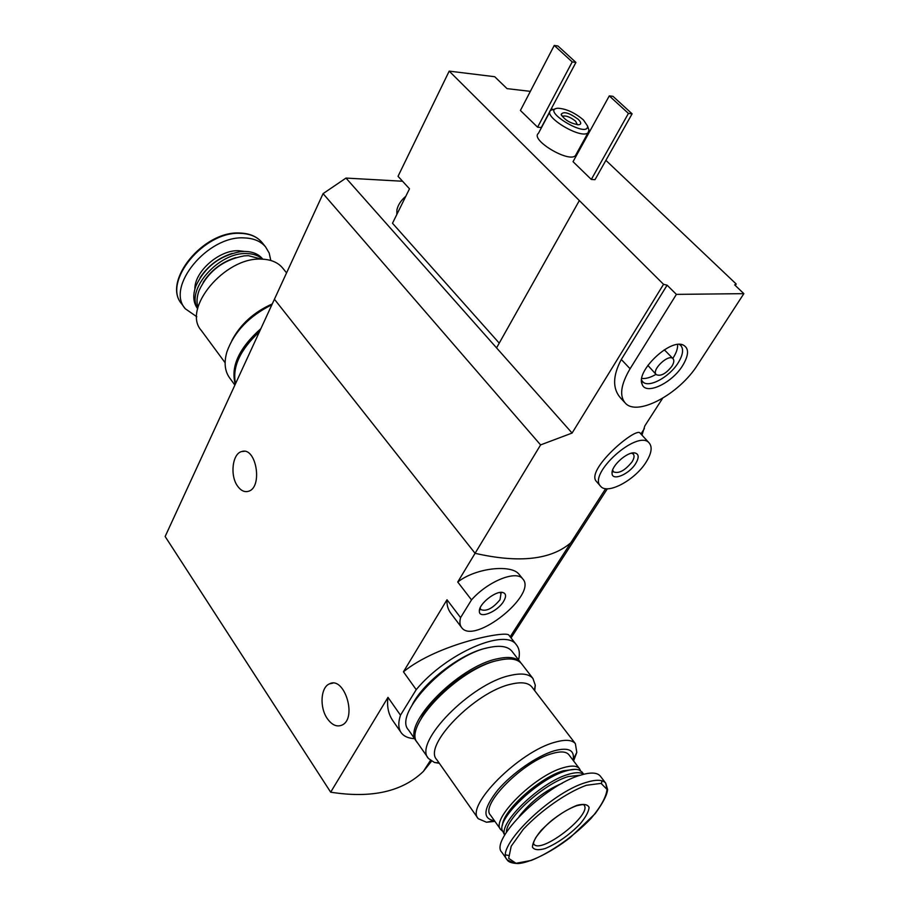 <?xml version="1.0" encoding="UTF-8"?>
<svg xmlns="http://www.w3.org/2000/svg" width="909" height="909" viewBox="0 0 909 909"><rect width="100%" height="100%" fill="white"/><g stroke="black" fill="none" stroke-linecap="round" stroke-linejoin="round"><path stroke-width="1.36" d="M431.502 761.197L423.378 771.4C402.323 791.694 371.429 798.613 330.671 792.182L165.143 536.503L274.427 299.243L475.077 553.308L540.594 444.91L323.081 193.628L274.427 299.243L475.077 553.308C519.05 563.319 550.945 559.819 570.761 542.821C550.945 559.819 519.05 563.319 475.077 553.308L457.727 582.01C476.657 567.386 511.437 564.512 518.789 574.034M414.606 738.665C408.436 738.358 403.994 736.404 401.289 732.824C398.29 728.643 398.017 722.769 400.483 715.201L416.22 689.658L403.448 671.808L447.001 599.758C446.637 605.03 448.023 609.678 451.148 613.7L461.42 627.278M416.22 689.658C446.251 653.185 505.654 627.63 516.471 644.936C519.369 648.583 520.073 653.56 518.584 659.866M516.471 644.936L509.006 635.3C507.586 630.028 437.99 643.606 403.448 671.808M400.483 715.201L387.995 697.362C386.689 706.623 388.461 714.622 393.313 721.36L400.971 732.37M460.579 617.631L471.51 599.883C487.849 581.283 516.414 569.852 522.743 578.885C537.923 594.418 474.009 645.401 461.636 627.574C459.784 625.199 459.431 621.892 460.579 617.631L447.001 599.758M471.51 599.883L457.727 582.01M503.609 601.36C497.496 611.802 478.793 619.415 479.361 611.121C478.77 604.03 495.837 590.441 502.757 592.486C506.188 593.532 506.461 596.486 503.609 601.36M511.063 637.948L576.522 536.537L570.761 542.821L576.522 536.537L607.348 488.781M330.671 792.182L387.995 697.362M237.669 486.235C240.862 490.61 244.373 492.314 248.214 491.349C263.133 487.951 256.383 446.455 241.794 451.534C232.34 453.432 229.75 475.737 237.669 486.235M327.274 718.564C331.899 725.041 336.796 727.234 341.943 725.121C357.612 718.485 344.386 675.626 329.376 683.909C320.616 687.397 319.434 707.452 327.274 718.564M499.62 592.52L501.018 593.395L500.018 599.724C492.735 608.473 486.304 611.746 480.736 609.553L480.145 607.871M225.114 362.748L201.343 330.524C181.584 309.037 224.716 256.895 261.247 259.133C270.632 259.349 277.722 262.258 282.517 267.86L282.972 268.416M272.268 303.936C253.906 312.082 240.442 324.263 231.875 340.5M197.946 307.424C196.435 302.436 196.798 296.823 199.048 290.607C208.013 271.405 223.035 259.838 244.112 255.883L248.418 255.679L261.474 259.145M203.196 282.347C211.07 270.212 221.932 261.962 235.772 257.611M197.685 308.492C185.481 289.71 219.012 251.85 246.748 253.577C253.384 253.725 258.656 255.588 262.565 259.179M197.628 308.719L197.571 308.64C193.185 302.674 192.628 295.13 195.878 285.983C204.786 267.064 219.648 255.622 240.442 251.657L245.044 251.429C252.679 251.634 258.451 254.043 262.383 258.656L262.746 259.11M200.06 277.768C207.888 265.917 218.58 257.804 232.136 253.418M196.798 316.752L185.288 308.753C165.37 286.983 207.82 235.249 244.26 237.908C253.611 238.226 260.724 241.215 265.564 246.873L269.212 253.1L270.791 260.485M234.897 385.075L229.795 378.133C224.784 371.349 223.819 362.611 226.898 351.919C234.056 331.887 249.055 316.15 271.905 304.731M235.272 384.246C230.443 366.679 238.987 348.136 260.894 328.638M235.545 383.666C232.056 367.202 240.021 349.897 259.463 331.751M530.356 91.355L507.04 88.639L494.712 76.72L449.194 71.129L663.547 284.312L667.104 285.187L676.398 294.38L630.085 368.759C620.779 384.564 619.188 396.017 625.335 403.13C637.254 416.822 679.489 393.983 697.68 364.714L743.857 293.652L676.398 294.38M499.234 343.125L392.495 223.25L409.493 188.811L398.028 176.312L449.194 71.129M735.29 285.471L736.21 284.028L605.894 160.348M584.839 140.27L584.214 139.679M552.502 109.41L551.456 108.421M736.21 284.028L734.665 284.881L743.857 293.652M624.858 402.619L620.631 398.062C612.405 388.768 612.621 375.906 621.301 359.475L667.104 285.187M540.594 444.91L572.091 433.059L663.547 284.312M641.981 435.138L644.845 425.867L662.581 398.335M649.185 442.967C652.582 447.092 651.503 453.568 645.947 462.386C634.868 480.145 607.485 494.86 600.747 486.395C586.975 474.362 637.754 428.73 649.185 442.967L640.163 433.173C636.595 426.003 584.078 470.862 596.793 481.827M594.997 179.687L591.316 179.448L573.034 161.677L609.291 95.888L612.984 96.331L632.107 113.818L594.997 179.687M541.287 127.544L537.594 127.192L520.403 110.478L554.251 45.45L557.956 45.995L575.92 62.426L541.287 127.544M576.34 153.985L575.42 155.655C568.659 163.041 529.867 139.656 538.412 133.373L549.831 111.887M572.091 433.059L496.564 347.886L579.249 200.741M496.564 347.886L345.988 178.073L323.081 193.628M345.988 178.073L402.551 181.243M583.396 119.897L587.544 126.01C588.714 139.247 539.651 109.796 557.853 108.216C566.171 108.728 574.693 112.614 583.396 119.897M578.294 119.374C581.419 122.567 581.51 124.374 578.567 124.794C570.341 123.419 564.534 119.943 561.16 114.352C563.546 111.103 569.261 112.773 578.294 119.374M588.237 128.033L588.941 130.089L588.055 132.714C581.419 139.816 542.253 116.284 550.684 110.296L555.456 108.83M562.296 116.545L562.523 116.261C565.841 115.307 570.204 116.954 575.624 121.215L577.397 124.76M575.92 62.426L572.216 61.914L537.594 127.192M572.216 61.914L554.251 45.45M632.107 113.818L628.426 113.42L591.316 179.448M628.426 113.42L609.291 95.888M635.618 463.658C629.062 474.396 612.018 481.486 612.064 473.35C611.007 466.078 627.403 451.353 634.834 452.932C638.993 453.989 639.254 457.568 635.618 463.658M631.55 453.182L633.266 454.046C634.641 455.716 634.209 458.352 631.982 461.931C624.915 470.623 618.745 473.919 613.439 471.828L612.666 469.93M682.636 365.623C671.796 383.416 645.401 395.654 642.084 384.121C635.8 371.372 669.626 338.796 682.943 344.897C689.147 347.977 689.045 354.885 682.636 365.623M656.184 374.553L647.856 365.373M664.081 349.988L665.274 350.738M671.887 366.259C666.024 373.69 660.82 376.496 656.287 374.667C650.992 370.304 668.479 353.499 672.978 358.646C674.376 360.248 674.012 362.782 671.887 366.259M677.58 344.5C677.887 348.238 676.444 352.658 673.239 357.76L672.796 358.453M655.991 374.36C650.446 377.576 645.708 378.928 641.777 378.428M679.262 344.375L680.659 345.363C683.863 349.045 683.045 354.862 678.171 362.816C669.365 377.201 648.56 388.427 642.743 381.757L641.584 380.087M397.756 212.592L403.721 200.503M396.801 214.513L396.915 209.82C398.062 204.855 401.028 200.344 405.8 196.276M573.579 760.924L576.806 752.413L575.374 743.653C572.079 739.812 565.341 739.324 555.194 742.176C519.539 751.22 464.863 806.067 478.259 818.702L486.52 822.247L494.916 821.372M478.02 818.373L436.752 759.617C422.56 745.653 475.35 691.601 511.119 684.147C521.3 681.739 528.163 682.625 531.731 686.806L532.004 687.17M573.056 760.231L573.215 759.515C574.636 749.993 568.318 747.084 554.263 750.789C537.162 755.811 512.085 773.195 497.746 790.091C483.327 808.499 482.145 818.679 494.189 820.645L494.405 820.657M568.977 754.868L568.761 754.595C566.091 751.493 560.626 751.129 552.354 753.504C523.618 761.026 479.77 804.988 490.485 815.123L500.552 829.326M580.476 770.605L579.442 768.616C576.817 765.583 571.375 765.298 563.114 767.775C534.412 775.616 490.19 819.725 500.734 829.587L502.143 830.894M574.942 769.355L563.387 770.775C540.071 777.297 502.722 810.68 502.507 825.065M582.101 772.116L579.01 769.934C575.886 768.889 571.409 769.264 565.591 771.059C539.98 778.195 499.132 815.918 501.927 829.644L504.665 835.132M583.544 774.298C580.624 772.127 575.488 772.161 568.136 774.423C540.923 782.035 498.052 823.202 504.768 834.962M580.544 775.161L568.33 776.547C544.355 783.365 505.858 818.077 506.427 832.224M562.296 783.228C545.173 790.455 530.811 801.511 519.187 816.407M600.485 776.331L600.235 776.013C597.077 772.377 590.441 772.116 580.306 775.241C544.752 785.228 488.985 840.507 501.893 852.347L506.881 859.448M505.722 854.903L508.381 855.426M601.576 783.49L601.815 780.774M576.942 805.34C564.432 810.464 552.49 818.827 541.105 830.428C535.39 837.405 532.504 842.984 532.447 847.154C534.242 849.972 538.503 850.438 545.218 848.529C557.467 843.313 569.068 835.155 580.033 824.031C585.691 817.248 588.714 811.703 589.089 807.385C587.634 804.329 583.578 803.647 576.942 805.34M534.708 690.681L535.287 685.216L532.935 678.466C529.015 673.864 521.482 672.853 510.335 675.432C470.942 683.386 412.766 743.017 428.48 758.504L434.491 762.492L439.32 763.287M521.8 664.024L521.471 663.604C517.482 658.911 509.904 657.786 498.757 660.252C459.34 667.763 401.71 727.143 417.64 742.994L428.207 758.106M487.201 647.935L486.588 648.072C461.749 653.014 423.98 681.636 412.391 704.452M512.176 651.548L511.847 651.128C507.801 646.356 500.189 645.14 489.042 647.503C449.603 654.639 392.427 713.826 408.539 729.984L416.277 741.051M521.039 663.104L520.334 662.127C516.335 657.423 508.756 656.298 497.609 658.741C458.193 666.206 400.608 725.575 416.561 741.46L416.992 742.005M497.984 660.434L496.269 660.798C471.044 666.036 432.377 695.703 421.151 718.576M194.89 289.005C194.39 271.609 219.399 249.691 238.658 250.714L244.396 251.429M184.879 308.196L181.857 304.095C161.904 282.279 204.207 230.636 240.624 233.374C249.986 233.715 257.088 236.715 261.94 242.385L262.406 242.964M621.301 359.475L630.085 368.759M607.076 790.103L605.712 783.138C602.599 779.558 595.974 779.354 585.839 782.524C550.309 792.728 494.303 848.097 507.097 859.755L513.085 862.721M586.271 785.296C566.489 792.648 541.309 810.18 523.391 829.19L511.21 846.199L508.688 858.335L515.994 863.3L531.311 860.414C550.774 852.54 574.034 836.132 591.123 818.305C600.906 806.635 606.201 797 607.019 789.398L601.054 783.376L586.271 785.296M533.469 843.507L533.799 844.041C540.628 854.949 593.02 814.157 583.976 805.044L583.737 804.772M522.743 578.885L518.823 573.999M510.165 636.8L605.667 488.678M423.378 771.4L430.423 760.469M480.054 608.098L479.361 611.121M500.064 592.452L502.757 592.486M241.794 451.534L244.226 451.318M329.376 683.909L332.717 683.159M286.574 272.882L282.517 267.86M265.564 246.873L261.94 242.385C256.872 236.476 249.543 233.363 239.953 233.034C203.411 230.454 161.654 281.745 181.857 304.095M640.925 433.991L644.39 428.616M587.544 126.01L588.941 130.089M588.055 132.714L575.42 155.655M561.512 115.363L561.16 114.352M600.508 486.122L596.759 481.85M612.643 470.01L612.064 473.35M631.88 453.102L634.834 452.932M672.978 358.646L665.161 350.624M641.561 380.803L642.084 384.121M680.455 344.409L682.943 344.897M531.731 686.806L575.374 743.653M573.215 759.515L576.806 752.413M494.189 820.645L486.52 822.247M568.761 754.595L579.442 768.616M581.896 771.855L583.726 774.252M600.235 776.013L605.712 783.138L607.587 789.421C607.292 794.58 603.144 802.67 595.145 813.703L570.25 837.507C550.979 852.585 528.936 863.016 518.016 863.55C511.915 863.311 508.267 862.039 507.097 859.755M534.322 690.181L535.287 685.216M439.047 762.89L434.491 762.492M521.471 663.604L532.935 678.466M511.847 651.128L520.334 662.127M533.469 843.575L533.651 844.586C533.094 843.825 533.663 841.791 535.356 838.484C534.572 838.814 544.264 825.792 554.104 818.645C562.194 812.566 569.659 808.283 576.476 805.783C582.078 804.476 584.726 804.26 584.43 805.113L583.783 804.795"/></g></svg>
